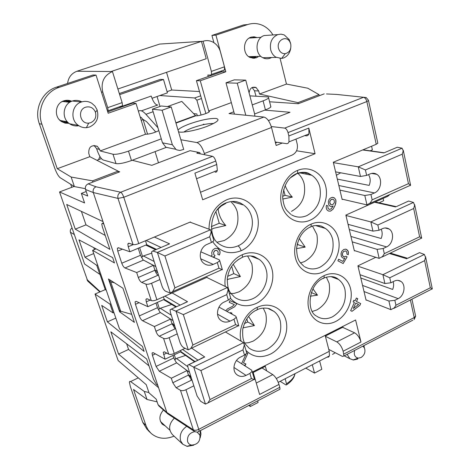 <?xml version="1.0" encoding="UTF-8"?>
<svg xmlns="http://www.w3.org/2000/svg" width="470" height="470" viewBox="0 0 470 470"><rect width="100%" height="100%" fill="white"/><g stroke="black" fill="none" stroke-linecap="round" stroke-linejoin="round"><path stroke-width="0.7" d="M205.895 113.534L201.454 98.535L196.877 100.192L201.084 115.038M158.478 162.785L155.071 151.616M119.721 106.69L119.991 107.56L132.652 103.106L136.018 103.429L108.182 113.241L96.021 75.082L59.273 87.32C44.873 91.732 36.472 109.563 41.918 124.25L57.27 168.712L89.84 156.68L88.771 153.449C88.489 147.04 91.309 144.648 97.231 146.27L99.675 149.442L96.626 148.673L97.114 150.165C99.064 155.635 101.068 158.901 103.112 159.964L116.014 163.589C119.257 164.054 124.409 163.037 131.471 160.54L132.217 160.258L151.828 165.334L190.009 150.67L199.844 152.633L200.191 153.825M282.247 143.062L276.154 145.483L271.513 127.476L204.368 153.531L204.714 154.742M204.368 153.531C202.323 147.321 199.844 143.673 196.948 142.58L180.856 139.743L171.215 106.954L161.28 105.991L152.345 109.187L162.491 142.839L166.116 147.504M171.215 106.954L162.091 110.239L172.367 144.748L176.056 149.525L176.879 149.924L179.992 150.459L183.7 149.419L180.856 139.743M110.72 281.882L109.346 281.001L119.28 310.224L120.678 311.211L110.72 281.882L114.369 282.758M119.644 94.646L163.489 79.483L167.42 92.854L159.835 95.533L194.697 97.971L196.877 100.192M157.05 96.514L160.012 106.443M197.318 115.743L196.807 113.963L193.487 113.605M203.293 124.221L204.673 124.403M268.394 120.567L290.002 112.271L264.769 110.127L265.421 109.88C268.211 108.811 269.986 107.859 270.743 107.037L270.673 106.026M113.91 312.527L113.047 312.908L101.702 305.43L107.395 321.868L115.82 318.096M107.624 111.349L108.182 110.609L107.718 107.665L102.777 92.138C100.656 82.326 103.87 75.459 112.43 71.534L111.085 71.522L201.442 41.354L206.224 58.709L117.882 89M166.539 72.315L171.709 90.023L199.474 91.521M221.558 70.911L221.781 71.746L208.204 76.522L207.799 75.053L210.742 75.094L211.553 74.295L211.377 71.399L203.081 41.248L159.641 44.074L76.951 71.246C71.505 73.32 68.385 77.391 67.58 83.46M221.141 71.975L220.912 71.135M140.23 117.165L141.047 117.277L143.109 119.609L141.194 120.302M141.047 117.277L140.342 117.529M101.391 158.596L98.565 159.647L99.94 156.51M143.109 119.609L147.58 134.203M233.825 111.778L228.996 113.576L263.882 117.048L196.948 142.58M271.513 127.476C269.639 121.425 267.095 117.947 263.882 117.048M203.081 41.248C206.471 40.173 209.773 40.473 212.981 42.136C216.676 44.227 219.161 47.482 220.43 51.9L224.454 66.822L224.548 69.86L223.761 70.518M118.181 171.35L119.75 171.82L88.16 183.87C85.81 185.045 84.935 186.919 85.528 189.498L93.295 192.553C92.696 189.921 93.595 188 95.992 186.784C93.595 187.988 92.696 189.915 93.295 192.553L103.001 221.57L66.717 204.468L75.265 229.137L85.992 224.854L81.386 211.383M375.777 257.319L357.917 265.838L366.083 300.23L366.453 300.048M311.105 224.131C322.72 218.891 335.41 225.817 338.382 238.519C341.52 251.156 334.464 266.619 323.143 271.883C311.874 277.329 298.826 271.084 295.512 258.165C292.034 245.322 299.437 229.178 311.105 224.131L311.158 226.634C313.866 224.883 321.028 225.588 321.885 226.381L325.41 228.444L316.469 225.829L316.375 225.465M167.731 413.806L158.942 406.01L158.067 404.682L156.216 399.171L149.019 392.879L146.252 384.707L118.135 360.531L95.022 294.044L105.251 289.62L99.992 274.28M85.528 189.498L87.731 196.031L81.345 193.405L86.216 191.531M70.33 231.939L70.43 232.274C69.948 230.482 70.488 229.055 72.063 228.003M98.565 159.647L96.879 160.276M93.724 253.589L84.988 257.202L78.984 239.87L112.671 257.619L114.463 262.959L92.602 250.31L119.527 328.924L142.469 346.443L144.131 351.407L107.395 321.868M100.709 273.975L99.828 274.351L84.582 264.017L59.537 191.96L74.131 186.414M59.537 191.96L84.582 202.952L81.345 193.405M112.43 71.534L122.135 102.625L122.529 105.703L121.959 106.308M167.067 91.656L171.709 90.023M200.684 95.821L194.697 97.971M366.148 97.543L336.508 94.411L326.474 93.947M336.508 94.411L339.076 94.67M109.346 281.001L110.703 280.42M269.586 101.784L298.333 103.717L324.218 93.847M94.429 249.558L93.783 247.667M118.563 354.092L158.56 387.685L157.844 385.541L156.263 384.219L153.508 379.355L146.681 358.998L110.85 331.826L118.563 354.092L128.557 349.445L126.63 343.793M99.828 274.351L96.744 265.356L97.631 264.986M86.991 279.55L100.28 291.77M106.296 290.284L105.251 289.62M95.022 294.044L110.062 304.196L110.926 303.814M75.265 229.137L109.904 249.364L102.301 226.699L101.767 223.914L102.378 223.332L103.817 224.025L103.001 221.57M85.992 224.854L105.233 235.447M285.09 185.562C286.97 190.156 289.379 194.01 292.328 197.124L285.055 195.309L282.658 196.325M285.055 195.309L283.604 189.716M119.304 93.554L160.317 79.395L163.489 79.483M168.272 414.188L166.844 412.448L158.067 404.682M148.966 365.825L128.557 349.445M113.047 312.908L110.062 304.196M74.336 234.542L70.43 232.274L87.79 281.154M379.049 202.799L383.643 200.731L383.132 198.405M253.177 372.481L265.344 366.336L266.625 370.812M246.826 318.825L247.743 321.985L244.312 323.624M131.7 314.348L120.678 311.211M136.1 301.393L135.084 301.846L135.442 304.319L139.302 315.922L157.485 307.703L160.047 312.321L170.563 319.095L171.944 323.401L174.435 325.017M276.284 378.526L329.259 351.319L325.322 336.062L342.947 327.161L342.771 326.462M329.259 351.319L329.429 355.919L328.501 357.088L327.008 357.159M155.793 132.029L146.546 121.618L142.821 119.28M96.744 265.356L84.988 257.202M158.56 387.685L166.844 412.448L168.242 414.17M157.844 385.541L103.817 224.025M122.94 288.222L134.391 322.367L119.615 311.827L108.447 278.98L122.94 288.222M325.387 336.314L336.808 341.902L354.597 332.819C357.511 334.534 359.638 337.601 360.972 342.013L355.602 319.988L252.966 371.758L259.599 394.447L278.974 384.425L279.791 387.309L198.763 429.345L185.967 389.73L193.846 385.817M215.184 172.143C216.312 172.373 217.028 171.697 217.328 170.111L216.746 164.5L194.891 173.148L202.676 199.779L315.07 153.708L296.57 150.782M295.977 139.091L297.246 144.178C298.045 149.207 296.382 152.821 292.258 155.024L200.567 192.236M299.196 238.478L305.171 247.114L297.857 244.641L297.017 245.017M297.857 244.641L297.463 243.119M231.692 266.367L233.778 273.599L227.609 276.389M177.261 333.865L169.141 337.666C166.803 338.664 164.947 338.911 163.578 338.406L159.254 336.214C157.932 335.351 156.821 333.7 155.922 331.262L154.377 326.538L142.498 320.704C141.258 319.9 140.189 318.308 139.302 315.922M180.592 350.42L180.974 351.613L165.082 359.203L163.249 352.306L164.359 351.83L168.701 354.145C170.075 354.686 171.92 354.451 174.241 353.452L185.068 348.288M336.808 341.902C339.669 343.682 341.784 346.789 343.153 351.231L343.923 355.996L412.907 320.135M389.195 195.209L387.65 196.378L345.867 215.096L354.368 250.904L354.815 250.698M342.724 199.304L342.172 199.544L335.598 171.861L360.472 176.467L366.641 175.41L370.19 173.876C372.428 172.96 374.537 173.06 376.535 174.182C382.88 177.478 381.446 190.256 374.467 192.947L370.953 194.504L364.814 195.502L339.933 190.121M377.739 142.827L377.827 143.227L376.223 144.29L333.306 162.232L335.598 171.861M288.022 132.599C287.235 130.02 286.13 128.527 284.703 128.11L363.451 97.325C365.02 97.648 366.148 99.058 366.847 101.555L288.022 132.599L288.868 135.965L288.985 141.875L308.837 133.968M304.695 135.619L306.228 135.812C307.539 135.936 308.449 135.201 308.96 133.597L308.819 128.075L315.07 153.708M216.746 164.5L215.771 161.051C214.908 158.402 213.832 156.827 212.546 156.322L120.696 192.23C118.275 193.546 117.377 195.602 117.999 198.399L133.034 244.564L128.827 243.172L127.828 243.907L128.222 246.726L133.257 244.623M215.771 161.051L123.78 197.277L138.738 243.578L190.497 221.94L190.626 222.363L190.027 222.134M159.929 279.574L151.557 283.245C149.149 284.215 147.269 284.509 145.912 284.127L141.652 282.388C140.348 281.642 139.232 280.002 138.298 277.47L136.676 272.535L125.002 267.976C123.775 267.283 122.699 265.703 121.777 263.224L140.507 255.286L143.086 259.898L153.361 265.344L154.806 269.845L157.238 271.149M136.059 301.294L147.862 306.669L146.287 301.852L145.929 299.314L146.987 298.709L151.264 300.583C152.627 301.006 154.501 300.724 156.892 299.748L207.088 277.265L207.205 277.664L206.718 277.429M209.021 229.219C209.132 215.395 215.031 205.578 226.728 199.779C239.541 194.386 253.782 201.953 257.349 215.501C261.097 228.966 253.6 245.281 241.139 250.716C229.43 255.069 219.972 252.096 212.763 241.797M310.112 220.201C298.526 225.459 285.073 218.574 281.618 205.096C277.987 191.695 285.56 175.239 297.557 170.41C309.501 165.375 322.585 172.966 325.681 186.208C328.953 199.374 321.744 215.131 310.112 220.201M225.283 286.483C223.18 273.992 230.952 259.522 242.279 254.734C254.717 249.124 268.511 255.991 271.924 268.975C275.52 281.877 268.188 297.88 256.079 303.514C246.145 307.68 237.632 306.011 230.547 298.491M241.116 341.232C237.585 328.83 245.252 312.697 257.172 307.362C269.257 301.558 282.623 307.779 285.895 320.235C289.344 332.601 282.17 348.311 270.397 354.122C260.973 358.375 252.837 357.147 246.004 350.438M335.656 321.492C324.676 327.108 312.021 321.451 308.843 309.054C305.5 296.74 312.744 280.901 324.094 275.655C335.398 270.226 347.718 276.53 350.567 288.739C353.581 300.865 346.678 316.052 335.656 321.492M353.14 301.84L354.392 302.445L350.655 310.647L352.03 311.305L359.903 305.312L360.69 303.585L356.477 301.534L357.764 298.697L356.395 298.027L355.109 300.865L353.857 300.26L353.14 301.84M335.75 199.691L334.417 197.929L332.214 197.318L330.351 198.129L329.071 199.474L328.289 201.912L328.771 204.844L329.87 206.06L331.262 206.618L333.177 206.036L331.232 208.845L329.317 209.432L328.013 208.31L327.907 206.007L326.579 205.278L326.186 206.5L326.427 208.88L327.185 210.113L328.565 211.065L330.528 211.112L333.036 209.221L335.016 205.619L336.015 201.272L335.727 199.685L335.844 203.022L334.993 205.613L333.013 209.215L330.504 211.106L328.565 211.065M227.186 311.557L228.238 310.312L234.63 306.787L236.974 303.743L229.977 300.636L229.19 302.339L234.354 304.625L232.415 306.422L227.433 308.937L225.782 310.799M231.986 313.173L231.61 313.954L232.004 313.185L230.553 312.55L230.247 313.214M243.754 365.114L245.293 365.278L245.904 363.945L243.466 362.957L247.896 353.281L246.685 352.782M245.963 354.18L241.586 363.733M341.766 251.315L340.997 253.694L341.379 256.673L343.088 258.147L344.857 258.071L342.865 261.396L338.629 259.228L337.895 260.832L343.159 263.523L347.136 256.873L345.861 256.215L344.657 256.779L343.106 256.373L342.313 254.975L342.389 253.424L343.599 251.468L345.591 250.921L346.725 251.902L346.942 254.2L348.288 254.699L348.417 251.996L347.524 250.14L345.609 249.141L343.688 249.529L341.766 251.315M212.522 256.879L214.273 257.061L214.99 255.504L213.838 254.752L213.621 252.32L214.402 250.998L215.918 250.24L217.833 251.145L218.227 252.813L217.728 254.258L219.361 255.034L220.042 252.831L219.754 250.581L217.428 248.418L215.113 248.371L213.216 249.588L212.375 250.675L211.688 252.889L212.123 255.21L210.76 256.138M215.889 211.6L219.249 223.244L211.288 226.622M153.038 352.6L152.063 353.064L152.397 355.296L156.093 366.424L159.271 371.235L171.315 378.227L172.801 382.75L176.103 387.738L180.486 390.341C181.861 390.952 183.688 390.746 185.967 389.73M371.582 146.229L372.393 149.871L370.137 150.817M138.738 243.578C136.282 244.529 134.379 244.858 133.034 244.564M275.267 142.034L286.959 143.708L288.169 143.203L288.985 141.875M243.954 343.082L248.601 342.712L253.166 341.126C263.717 334.699 267.918 325.522 265.773 313.602L263.329 308.273M242.996 327.849L254.423 325.598L247.743 321.985M254.423 325.598L248.607 316.416M312.397 311.422L316.968 309.9C326.891 303.82 330.939 294.943 329.118 283.269L326.409 277.253M312.944 288.827L317.514 295.178L310.318 296.188M311.31 292.575L317.514 295.178M300.342 262.942L304.478 261.602C314.653 255.639 318.789 246.603 316.88 234.495L312.638 226.376M296.558 248.601L305.171 247.114M229.366 293.603L234.201 293.386L238.954 291.876C249.793 285.566 254.088 276.219 251.838 263.846L247.743 256.238M227.204 279.791L228.455 279.151L240.399 276.577L233.778 273.599M233.249 264.252L240.399 276.577M217.175 242.179L224.149 240.57C235.288 234.383 239.677 224.866 237.315 212.005C236.204 208.122 234.236 204.891 231.41 202.323M218.127 208.78C218.667 214.855 221.223 220.442 225.788 225.535L213.633 228.291L211.447 229.425M219.249 223.244L225.788 225.535M291.482 211.353C301.928 205.513 306.146 196.313 304.149 183.752C303.127 179.781 301.241 176.508 298.479 173.924M282.746 199.027L292.328 197.124M165.082 359.203L153.097 352.629L152.063 353.058M118.64 247.831L117.353 248.366L117.753 251.109L121.777 263.224M117.353 248.366L118.275 247.702L129.873 251.761L128.222 246.726M120.872 311.269L119.615 311.827M88.16 183.87L95.992 186.784L120.696 192.23C121.777 192.859 122.805 194.539 123.78 197.277L117.999 198.399L93.295 192.553M195.191 431.818L194.263 431.278L193.346 429.856L166.844 412.448M343.923 355.996L342.465 356.419L328.771 349.427M354.597 332.819L342.624 327.326M256.262 383.044L272.764 374.613C275.402 376.611 277.476 379.883 278.974 384.425M279.039 389.724L279.991 389.119L279.791 387.309M272.764 374.613L262.066 367.992M107.742 111.866L119.991 107.56M198.728 152.409L196.818 153.144L212.546 156.322M129.873 251.761L146.746 244.676L145.494 240.752M141.652 282.388L157.961 275.267C156.833 274.451 155.829 272.782 154.936 270.256L154.806 269.845M92.602 250.31L96.08 248.877M172.948 355.443L173.765 357.958L176.303 362.576L187.037 370.56L188.358 374.684L190.902 376.588M176.103 387.738L191.466 380.154L188.358 374.684M187.037 370.56L171.315 378.227M155.97 303.027L157.485 307.703M170.563 319.095L154.377 326.538M159.254 336.214L175.075 328.847L171.944 323.401M147.862 306.669L164.236 299.314L163.437 296.817M153.361 265.344L136.676 272.535M138.227 248.254L140.507 255.286M284.703 128.11L271.243 126.536M353.322 308.467L355.761 303.109L358.616 304.495L353.322 308.467L355.761 303.109M329.764 202.312L330.322 200.367L331.45 199.351L333.007 199.192L334.176 200.249L334.405 202.629L332.836 204.62L331.274 204.785L330.616 204.421L329.74 202.306L330.081 203.727L331.25 204.779M353.857 300.26L355.109 300.865M356.395 298.033L357.74 298.685L356.454 301.523L360.666 303.573L359.879 305.3L352.007 311.293M326.579 205.284L327.884 206.001L327.99 208.304L329.317 209.432M333.177 206.036L331.238 206.612M333.019 197.359L334.393 197.923L335.727 199.685M333.007 199.192L330.933 199.691L329.846 201.342L329.74 202.306M234.354 304.625L229.19 302.339M236.956 303.738L234.606 306.775L228.22 310.306L227.169 311.545M243.466 362.957L247.878 353.276M245.035 365.178L245.881 363.939M243.854 365.096L245.017 365.161M346.308 249.312L348.229 251.309L348.264 254.687M345.591 250.921L343.576 251.462L342.366 253.418L342.583 255.715L343.746 256.702M345.861 256.215L347.113 256.867L343.135 263.511M338.629 259.228L342.865 261.396M344.857 258.071L343.071 258.136M214.99 255.504L213.821 254.74L213.603 252.314L215.113 250.492L216.664 250.381M214.25 257.055L214.972 255.492M213.721 256.808L212.505 256.867M218.245 248.806L217.422 248.418M219.754 250.581L218.227 248.8M220.036 251.767L219.731 250.575M220.042 252.831L220.013 251.761M219.76 254.17L220.025 252.819M219.337 255.022L219.737 254.158M178.506 131.741C181.42 133.269 196.119 130.537 206.982 126.383C217.475 122.124 220.477 119.468 216.006 118.428C209.438 118.229 200.531 120.091 189.298 124.004C183.153 126.318 179.399 128.351 178.018 130.096M249.881 95.868L267.171 96.861C268.623 96.955 269.046 97.355 268.446 98.06C267.677 98.859 265.891 99.793 263.088 100.85L252.255 104.898M167.402 106.584L181.784 101.414L195.767 115.808C198.763 116.137 208.991 112.935 209.45 111.531L208.727 110.949L231.346 102.619M161.286 138.856L128.492 151.099C121.395 153.578 116.231 154.624 113 154.231L100.169 150.946L145.477 134.256C149.525 134.191 153.966 132.981 158.807 130.625M243.513 24.933L211.935 35.438L215.936 35.127L247.737 24.534L243.513 24.933M256.05 96.221L254.464 90.781L258.7 90.974L255.962 87.467C252.008 86.486 249.729 88.319 249.118 92.972M258.7 90.974L259.493 94.029L286.465 84.065L280.12 58.497M272.976 34.95C270.456 30.814 267.189 27.724 263.176 25.674C258.159 23.236 253.019 22.86 247.737 24.534M209.015 111.978L200.273 80.781L225.823 71.775L215.936 35.127M257.055 37.571L254.053 36.795L250.998 37.212C242.831 39.498 242.226 54.22 250.111 57.487L254.088 58.286L257.93 57.07M252.748 58.251L255.786 57.123M254.905 37.712L251.979 36.948M249.282 38.023L252.913 37.841M255.41 56.494L253.976 57.164L249.993 57.428M271.56 57.51L269.909 58.286C267.489 59.102 265.121 58.915 262.806 57.716C254.476 53.827 255.416 38.023 264.181 35.55L268.67 35.244M290.724 48.34C289.855 53.157 287.452 56.377 283.51 57.992L281.671 58.433L275.825 57.158C273.287 55.542 271.578 53.098 270.702 49.826C269.527 42.488 271.872 37.418 277.741 34.621L281.025 34.145L284.256 34.927L289.179 39.603L290.472 42.923M278.522 48.328C276.225 40.432 286.33 34.827 289.925 41.942L290.754 44.045C291.406 49.356 289.514 52.575 285.079 53.698C281.836 53.727 279.65 51.935 278.522 48.328M221.781 71.746L225.823 71.775M211.935 35.438L213.903 42.676M254.464 90.781L252.132 87.514M252.76 56.565L251.333 57.228M249.482 37.964L249.911 38.041M252.408 56.57L250.98 57.24M250.246 57.458L250.034 56.635M286.465 84.065L307.797 88.219L319.007 94.635L297.974 102.648L259.493 94.029M136.018 103.429L145.477 134.256M157.92 127.693L145.923 114.298C143.191 111.314 140.935 110.156 139.144 110.832L138.386 111.143M122.194 106.267L151.205 96.068C153.296 102.072 155.488 105.045 157.785 104.998L141.394 110.85M200.273 80.781L196.419 80.67L201.454 98.535M208.204 76.522L196.419 80.67M159.835 95.533L151.986 98.3M277.118 142.304L275.502 142.945M225.988 82.832L234.319 79.847L245.739 80.123L237.244 83.184L225.988 82.832L234.459 114.122M254.863 116.149L254.564 113.675L245.739 80.123M245.792 115.244L237.244 83.184M254.634 113.963L264.769 110.127M298.18 103.706L297.974 102.648M319.242 95.745L319.007 94.635M162.091 110.239L152.345 109.187M166.051 147.463L132.217 160.258M89.84 156.68L118.117 171.127L118.463 172.314M96.021 75.082L92.948 75.018L56.518 87.138C42.235 91.503 33.916 109.163 39.321 123.704L54.573 167.743C56.465 172.895 58.327 176.215 60.16 177.701L74.401 186.578L85.34 188.676M96.626 148.673L94.012 145.424M66.869 121.712L63.474 121.971M66.07 100.95L69.202 102.149M66.64 121.671L63.362 121.942M65.953 100.95L69.131 102.219M57.27 168.712L71.152 177.049L74.401 186.578M99.675 149.442L100.169 150.946M71.74 101.25C69.131 100.11 66.481 99.975 63.791 100.844C55.113 103.359 53.662 116.901 61.529 121.589L65.124 123.146L68.996 123.334M71.14 101.514L67.692 100.286M64.872 123.081L68.485 122.911M67.751 122.218C65.089 122.605 62.616 122.03 60.336 120.485L59.267 119.633M61.435 101.984L62.657 101.479C65.242 100.645 67.78 100.809 70.265 101.972M78.854 125.713C75.517 126.348 72.409 125.69 69.531 123.733C61.165 118.393 62.956 103.764 72.356 101.021C75.623 99.975 78.79 100.251 81.856 101.849M89.541 127L86.668 127.64C83.66 127.899 80.887 127.141 78.349 125.373C69.836 119.838 71.734 104.828 81.357 102.008C85.017 100.844 88.507 101.273 91.826 103.283L94.934 106.056L97.043 109.704C99.229 117.735 96.726 123.498 89.541 127M90.687 122.694L88.9 123.087C80.094 124.38 77.015 109.727 85.622 107.189C90.04 106.126 93.283 107.706 95.351 111.942C96.714 116.936 95.157 120.52 90.687 122.694M118.117 171.127L92.549 180.862L71.152 177.049M92.549 180.862L92.884 182.066M257.636 400.857L258.106 402.461L250.34 406.509L248.836 405.428M249.858 404.893L250.34 406.509M285.202 378.732L286.7 384.754L285.983 384.959L280.167 381.329M148.896 392.509L144.284 391.475L147.016 399.477L133.515 389.471L146.176 426.102L148.05 429.786L151.099 433.381C157.614 438.786 165.27 439.703 174.064 436.137M163.454 410.016C159.066 415.227 158.743 420.015 162.491 424.369L165.223 425.89M161.58 423.405L163.548 424.339M161.304 422.266L160.405 421.302M172.443 434.627C168.178 429.451 168.806 423.964 174.317 418.171M193.752 445.178L187.219 446.394L182.818 444.279L180.615 440.784C179.287 434.979 181.32 430.162 186.708 426.325M197.095 432.059L199.92 435.214C200.385 441.371 197.588 444.667 191.543 445.09C189.604 444.69 188.294 443.539 187.612 441.636C186.954 436.189 189.345 432.858 194.786 431.642M145.935 425.444L142.733 422.324L147.21 429.586M142.733 422.324L130.372 386.628L129.409 382.345L129.714 381.364L130.59 381.57L138.298 377.868M144.284 391.475L130.59 381.57M332.513 354.427L335.269 352.747M312.303 364.749L314.524 373.08L305.782 368.116M319.623 360.972L321.809 369.285L314.524 373.08M363.98 345.568L364.227 347.242M362.84 346.161L364.332 347.777C365.766 351.701 364.667 354.95 361.042 357.529L358.31 358.14C354.838 357.323 353.628 354.744 354.68 350.403M147.016 399.477L157.121 401.862M318.983 225.594L319.248 226.64M345.955 215.483L370.848 221.922L377.845 225.03L379.02 230.247L382.474 228.643C384.765 227.639 386.916 227.721 388.907 228.89C394.788 232.104 393.208 244.136 386.569 246.909L383.15 248.53L384.307 253.653L382.562 256.485L379.173 258.388L354.28 250.528M379.02 230.247L372.951 231.14L370.848 221.922L413.453 202.435L414.616 205.22L413.676 208.521L377.845 225.03M413.453 202.435L408.63 201.031L407.19 201.689M348.059 224.337L372.951 231.14M383.15 248.53L377.11 249.37L352.224 241.862M349.292 229.525L381.152 238.501C382.48 235.223 382.492 232.139 381.188 229.243M348.805 224.542L348.205 224.942M396.369 206.618L408.63 201.031M384.307 253.653L419.616 236.804L421.396 237.932M305.747 172.461L306.164 174.141M340.656 172.801L336.408 175.281M337.319 179.105L369.167 185.397C370.718 181.444 370.495 177.848 368.486 174.617M370.953 194.504L372.158 199.844L370.272 202.911L366.964 204.914L342.078 199.151M365.413 169.964L358.275 166.844L402.079 148.191L403.225 150.829L402.25 154.16L365.413 169.964L366.641 175.41M360.472 176.467L358.275 166.844L333.406 162.638M402.079 148.191L397.256 147.245L396.004 147.78M372.158 199.844L408.448 183.658L410.357 185.004M410.392 185.033L410.151 185.715M384.536 152.644L397.256 147.245M335.157 278.205L335.95 277.829M331.691 276.601L331.779 276.93M358.005 266.208L382.891 274.692L389.753 277.782L390.881 282.787L394.242 281.125C396.586 280.032 398.754 280.091 400.74 281.301C406.203 284.432 404.494 295.795 398.166 298.638L394.841 300.318L395.952 305.23L394.336 307.856L390.87 309.66L366.001 299.872M390.881 282.787L384.906 283.528L382.891 274.692L424.363 254.458L425.544 257.366L424.627 260.65L389.753 277.782M360.807 277.999L392.644 289.444C393.76 286.765 393.936 284.168 393.179 281.647M407.649 258.324L419.546 252.637L424.363 254.458M407.613 258.277L419.546 252.637M394.841 300.318L388.896 301.012L364.021 291.541M395.952 305.23L430.332 287.787L431.989 288.733M360.026 274.709L384.906 283.528M205.455 404.118L200.631 401.28L197.1 396.01L187.976 367.434L187.677 365.143L188.958 364.62L193.758 367.188L205.455 404.118L207.934 402.896L210.02 399.559L251.409 378.562L249.899 373.439L246.033 375.389L233.925 367.44M246.474 352.048L246.715 353.211L244.518 355.12L240.605 357.047C234.037 360.002 231.669 370.313 236.592 374.449C239.3 376.723 242.45 377.04 246.033 375.389M254.44 379.267L254.388 379.56M253.988 379.466L251.409 378.562M249.899 373.439L252.12 371.329L251.591 370.113L236.486 360.484M244.518 355.12L242.978 349.892L244.294 345.08L243.554 342.671L225.412 331.979M242.978 349.892L200.907 370.56L193.758 367.188M191.654 348.129L204.714 356.965L201.001 358.446M185.574 355.426L176.456 358.457L174.54 359.873M172.12 292.928L187.548 301.722L183.905 303.25M229.995 321.163C226.411 322.714 223.226 322.344 220.436 320.058C215.107 315.717 217.428 304.848 224.319 301.975L228.35 300.101L226.74 294.631L183.335 314.624L171.286 309.125L170.07 309.801L170.399 312.356L179.945 342.266C180.868 344.815 182.06 346.56 183.506 347.5L188.276 349.892L190.65 348.587L192.882 345.004L235.558 324.635L233.984 319.271L229.995 321.163L217.522 314.183M171.667 304.466L160.258 308.279L158.325 309.759M226.74 294.631L228.109 289.808L227.41 287.517L207.205 277.664M238.331 325.763L235.558 324.635M233.984 319.271L236.304 317.303L235.817 316.228L218.955 307.098M228.35 300.101L230.647 298.321L230.447 297.299M213.204 264.399C209.638 265.838 206.424 265.421 203.557 263.13C197.764 258.576 200.008 247.079 207.258 244.294L211.418 242.496L209.732 236.763L164.911 255.991L157.438 252.537L152.768 250.974L151.616 251.808L151.98 254.664L161.98 286.001C162.943 288.656 164.142 290.384 165.575 291.194L170.281 293.092L172.531 291.705L174.922 287.84L218.967 268.188L217.316 262.571L213.204 264.399L200.725 258.776M209.732 236.763L211.165 231.922L210.501 229.771L190.626 222.363M221.958 269.58L218.967 268.188M217.316 262.571L219.749 260.756L219.308 259.839L200.737 251.791M211.418 242.496L213.827 240.851L213.668 239.982M151.622 253.166L143.356 255.944L141.411 257.484M154.366 237.045L169.558 243.854L166.368 245.129M357.811 359.015L353.399 360.008L349.897 358.71L347.095 354.345M200.537 430.538L200.966 434.098L200.185 437.834M102.777 92.138L101.426 92.038M111.085 71.522L76.951 71.246M165.417 43.698L159.641 44.074M211.377 71.399L224.454 66.822M107.718 107.665L122.135 102.625M70.706 184.275L71.746 187.319M174.241 353.452L169.141 337.666M343.153 351.231L360.972 342.013M410.375 299.978L414.229 317.55L343.864 354.063M387.468 195.555L387.65 196.378M377.827 143.227L368.504 100.574L366.847 101.555L376.223 144.29M308.819 128.075L288.868 135.965M156.892 299.748L151.557 283.245M363.498 97.308L366.259 97.607L368.457 100.263M257.172 307.362L257.372 309.636L256.467 310.265M268.687 308.813L274.01 311.416C277.041 313.748 279.115 316.903 280.238 320.875C282.382 333.113 278.058 342.565 267.271 349.222C260.715 352.265 254.711 351.936 249.253 348.235M324.094 275.655L324.153 277.917L323.078 278.622M331.714 276.906L338.418 279.433C341.661 281.777 343.834 285.114 344.933 289.432C346.743 301.411 342.583 310.547 332.454 316.833C326.832 319.477 321.609 319.295 316.786 316.298M303.696 266.137C300.624 262.419 297.163 262.225 296.558 248.583C298.18 237.391 303.044 230.077 311.158 226.634L309.818 227.374M325.41 228.444C329.029 230.97 331.45 234.606 332.66 239.359C334.558 251.791 330.31 261.097 319.911 267.266C314.395 269.715 309.207 269.48 304.343 266.572M242.279 254.734L242.496 257.249L237.685 259.992M251.474 256.32L259.223 259.393C262.618 261.925 264.939 265.38 266.179 269.762C269.345 280.478 263.1 294.108 252.925 298.65C246.456 301.487 240.458 301.094 234.924 297.475M244.294 205.478C247.813 208.21 250.222 211.864 251.52 216.441C254.822 227.639 248.43 241.533 237.955 245.892C231.299 248.624 225.112 248.019 219.384 244.089C206.964 237.297 209.426 208.022 226.969 202.576C230.294 201.454 233.496 201.166 236.569 201.706L240.082 202.846L243.707 205.049L232.721 201.83M241.139 250.716C240.323 248.219 239.265 246.615 237.955 245.892M217.187 209.837L221.223 206.019L225.888 203.351M297.557 170.41L297.616 173.183L290.572 177.689M297.387 173.63C302.551 171.955 307.356 172.496 311.786 175.263C315.834 177.983 318.531 181.961 319.876 187.189C321.868 200.108 317.526 209.591 306.845 215.624C301.458 217.874 296.323 217.598 291.447 214.796M198.446 431.666L199.116 431.16L198.763 429.345C196.536 430.379 194.733 430.549 193.346 429.856L180.486 390.341M168.701 354.145L163.578 338.406M151.264 300.583L145.912 284.127M103.447 222.903L102.378 223.332M411.931 299.19L415.639 316.163L414.229 317.55L414.164 319.477L415.639 316.163L415.498 315.517M163.572 354.591L166.727 353.093M156.093 366.424L173.765 357.958M152.397 355.296L155.382 353.887M172.801 382.75L188.476 375.06M159.271 371.235L176.632 362.869M146.287 301.852L150.183 300.107M135.442 304.319L139.108 302.686M155.922 331.262L172.067 323.795M142.498 320.704L160.37 312.579M138.298 277.47L154.936 270.256M117.753 251.109L122.429 249.159M125.002 267.976L143.409 260.122M206.371 126.606L206.982 126.383M213.533 123.54C208.222 123.346 201.054 124.838 192.024 128.016C188.223 129.45 185.509 130.795 183.882 132.047M195.767 115.808L175.962 123.105M254.164 57.892L256.297 57.845M261.114 37.306L249.176 38.088M277.741 34.621L264.181 35.55M122.094 106.302L119.85 107.095M195.379 115.585L175.868 122.77M153.108 111.719L145.923 114.298M265.421 109.88L263.088 100.85M172.367 144.748L162.491 142.839M131.471 160.54L128.492 151.099M116.014 163.589L113 154.231M41.918 124.25L39.321 123.704M69.742 102.29L62.657 101.479M81.357 102.008L72.356 101.021M59.273 87.32L56.518 87.138M286.706 384.742C291.688 381.258 294.443 377.575 294.972 373.691C294.32 377.093 291.529 380.441 286.606 383.749M419.616 236.804L413.676 208.521M374.561 202.241L395.623 206.959M386.569 246.909L350.943 236.469M377.11 249.37L379.173 258.388M408.448 183.658L402.25 154.16M362.652 149.965L383.89 152.92M374.467 192.947L338.841 185.521M364.814 195.502L366.964 204.914M430.332 287.787L424.627 260.65M389.424 253.512L406.879 258.788M398.166 298.638L362.57 285.431M388.896 301.012L390.87 309.66M200.907 370.56L210.02 399.559M204.714 356.965L188.958 364.62M243.554 342.671L193.546 367.064M182.595 349.469L197.964 360.149M180.932 351.63L195.05 361.565M187.777 366.706L176.456 358.457M174.3 354.803L175.616 358.886M189.551 372.369L176.303 362.576M164.923 296.153L180.122 305.101M164.183 299.337L176.544 306.734M171.309 315.217L160.258 308.279M157.362 302.404L159.4 308.72M173.03 320.616L160.047 312.321M187.548 301.722L171.286 309.125M227.41 287.517L175.821 311.111M183.335 314.624L192.882 345.004M176.027 311.216L188.276 349.892M169.558 243.854L152.768 250.974M210.501 229.771L157.238 252.455M164.911 255.991L174.922 287.84M157.438 252.537L170.281 293.092M154.154 261.485L143.356 255.944M139.661 247.649L142.486 256.397M146.681 244.7L156.498 249.394M146.141 240.481L161.063 247.461M155.776 266.549L143.086 259.898M211.506 74.442L224.548 69.86M108.159 110.756L122.529 105.703M87.003 279.785L87.89 281.248L99.875 291.946M274.01 311.416L269.827 308.954C269.504 308.467 262.495 306.986 257.372 309.636C250.075 312.803 245.199 319.295 242.743 329.112C241.933 344.081 246.139 344.204 248.812 347.9M338.418 279.433C335.045 276.301 330.293 275.802 324.153 277.917C308.438 283.592 306.105 310.981 316.228 315.905M259.223 259.393L254.452 256.708C253.73 256.156 247.255 254.999 242.496 257.249C234.947 261.167 229.131 266.42 227.274 278.786C227.374 292.687 231.381 293.304 234.377 297.069M300.083 172.925L311.786 175.263L308.678 173.407C308.673 173.518 305.524 171.045 297.616 173.183C288.703 176.655 283.721 184.669 282.652 197.236C284.056 210.096 287.235 210.395 290.707 214.32M279.967 389.242L199.104 431.284C197.952 432.282 196.384 432.318 194.398 431.384L167.884 413.935M129.256 243.313L127.828 243.907M147.145 298.779L145.929 299.32M136.188 301.352L135.084 301.846M164.312 351.807L163.249 352.306M196.525 178.735L217.252 170.475M260.868 56.353L248.742 56.664M289.826 41.765L288.974 39.245M270.885 106.849L268.587 97.883M252.296 87.432L256.197 87.59M165.669 147.227L175.604 149.237M78.472 125.461L69.589 123.78M86.38 127.664L88.724 123.105M94.4 145.671L97.437 146.411M169.846 430.162L161.263 422.23M182.76 444.221L172.396 434.586M199.897 435.132L200.432 430.591M147.85 430.203L150.189 432.494M364.397 347.9L363.804 345.662M278.246 382.322L329.435 355.907M389.107 229.013L385.071 227.956M375.224 201.947L395.834 206.547M382.075 257.025L421.608 238.114M414.646 204.609L421.678 238.184M376.764 174.323L371.617 173.418M369.761 203.481L410.569 185.221M403.26 150.23L410.592 185.251M362.987 149.824L384.237 152.774M390.312 253.083L407.179 258.165M400.904 281.413L397.796 280.349M393.872 308.367L432.2 288.88M425.567 256.749L432.312 288.968M207.899 402.931L254.023 379.478M254.529 379.572L252.12 371.329M246.768 353.058L244.3 344.628M194.598 361.782L180.492 351.842M200.584 358.874L188.864 364.573M188.717 375.747L191.231 377.633M175.915 307.016L163.572 299.613M190.608 348.628L238.372 325.775M172.378 324.653L174.828 326.251M238.825 325.927L236.304 317.303M230.705 298.186L228.126 289.361M172.49 291.752L221.999 269.598M222.392 269.786L219.749 260.756M213.891 240.734L211.183 231.487M155.593 249.782L145.794 245.076M155.323 271.325L157.709 272.606M349.956 358.757L344.216 355.843M191.46 445.078L186.86 446.33M276.254 57.399L262.795 57.71M95.451 112.224L97.208 110.156M353.082 359.979L358.111 358.122M67.369 121.8L60.389 120.52M285.261 53.68L281.624 58.439"/></g></svg>
